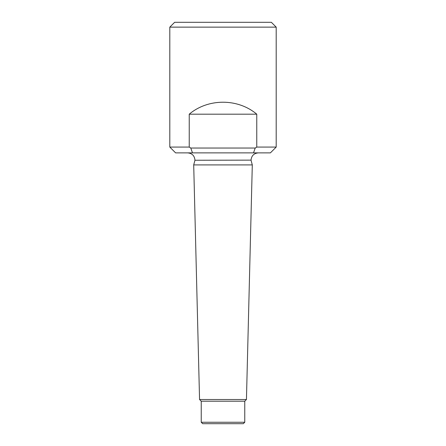 <?xml version="1.0" encoding="UTF-8"?>
<svg xmlns="http://www.w3.org/2000/svg" width="446" height="446" viewBox="0 0 446 446"><rect width="100%" height="100%" fill="white"/><g stroke="black" fill="none" stroke-linecap="round" stroke-linejoin="round"><path stroke-width="0.67" d="M276.197 27.134L169.803 27.134L169.803 147.074L189.232 147.074L190.776 148.039L255.224 148.039L253.506 152.878L270.393 152.878L276.197 147.074L276.197 27.134L271.363 22.3L174.637 22.3L169.803 27.134M276.197 147.074L256.768 147.074L256.768 114.187C237.908 98.231 208.092 98.231 189.232 114.187L189.232 147.074M253.506 152.878L192.494 152.878L190.776 148.039M169.803 147.074L175.607 152.878L192.494 152.878M256.768 147.074L255.224 148.039M246.443 399.521L244.765 401.199L201.235 401.199L199.557 399.521L193.703 164.909L252.297 164.909L246.443 399.521L199.557 399.521M244.765 401.199L244.765 422.25L243.31 423.7L202.69 423.7L201.235 422.25L244.765 422.25M204.625 423.7L241.375 423.7M251.048 160.131L194.952 160.253L251.048 160.131C251.477 155.726 253.897 153.307 258.306 152.878M251.048 160.253L252.297 164.909M256.768 114.187L189.232 114.187M201.235 401.199L201.235 422.25M194.952 160.131C194.523 155.726 192.103 153.307 187.694 152.878M194.952 160.253L193.703 164.909"/></g></svg>
